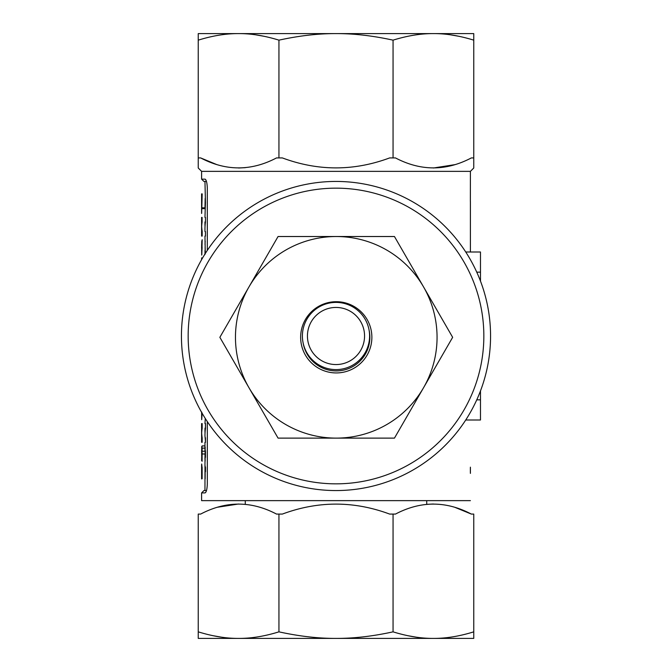 <?xml version="1.0" encoding="UTF-8"?>
<svg xmlns="http://www.w3.org/2000/svg" width="672" height="672" viewBox="0 0 672 672"><rect width="100%" height="100%" fill="white"/><g stroke="black" fill="none" stroke-linecap="round" stroke-linejoin="round"><path stroke-width="1.01" d="M394.456 236.519L278.065 236.519L248.968 286.919A100.8 100.8 0 0 0 248.968 387.719L278.065 438.119L394.456 438.119L452.651 337.319L423.553 286.919A100.8 100.8 0 0 0 248.968 286.919L219.862 337.319L248.968 387.719A100.8 100.8 0 0 0 423.553 387.719A100.8 100.8 0 0 0 423.553 286.919L394.456 236.519M369.088 330.154A33.6 33.6 0 0 1 336.26 370.919A33.6 33.6 0 0 1 303.164 343.115M198.24 631.848C212.646 636.3 226.094 638.484 238.585 638.4L198.24 638.4L198.24 514.08C198.24 500.791 198.24 500.791 198.24 514.08L200.651 514.08C225.943 500.791 251.236 500.791 276.528 514.08L282.349 514.08C318.116 500.791 353.884 500.791 389.651 514.08L395.472 514.08C420.764 500.791 446.057 500.791 471.349 514.08L473.76 514.08C473.76 500.791 473.76 500.791 473.76 514.08L473.76 638.4L238.568 638.4M221.424 637.174L212.705 635.636M238.585 638.4C251.152 638.476 264.6 636.292 278.939 631.848C299.25 636.292 318.268 638.476 336 638.4C353.791 638.467 372.809 636.283 393.061 631.848C407.467 636.3 420.916 638.484 433.415 638.4L433.398 638.4C445.973 638.476 459.421 636.292 473.76 631.848M416.245 637.174L407.526 635.636M238.568 504.008L217.232 507.276M471.349 514.08L454.768 507.276M433.39 504.008L426.72 504.328L426.72 500.64M245.28 504.328L245.28 500.64M393.061 40.152C372.784 35.717 353.766 33.533 336 33.6C318.2 33.533 299.183 35.717 278.939 40.152C264.533 35.7 251.084 33.516 238.585 33.6C226.027 33.524 212.579 35.708 198.24 40.152L198.24 33.6L473.76 33.6L473.76 40.152C459.354 35.7 445.906 33.516 433.415 33.6C420.848 33.524 407.4 35.708 393.061 40.152L393.061 157.92L389.651 157.92C353.884 171.209 318.116 171.209 282.349 157.92L276.528 157.92C251.236 171.209 225.943 171.209 200.651 157.92L198.24 157.92L198.24 168L201.6 171.36L470.4 171.36L473.76 168L473.76 157.92L471.349 157.92C446.057 171.209 420.764 171.209 395.472 157.92L393.061 157.92M473.76 40.152L473.76 157.92M255.755 34.826L264.474 36.364M450.576 34.826L459.295 36.364M433.415 168L455.204 164.598M278.939 40.152L278.939 157.92M198.24 40.152L198.24 157.92M200.651 157.92L216.796 164.598M238.594 168L245.28 167.672M470.4 201.466L470.4 252M205.968 180.138L205.498 179.416M207.304 250.412L207.304 188.16C207.094 182.725 206.321 179.718 204.985 179.147L201.6 179.147L201.6 171.36M470.358 201.466L470.4 171.36M201.6 179.147L203.935 181.44L206.464 181.44M470.4 467.166L470.4 473.382A155.686 57.414 178.7 0 0 470.358 472.038L470.358 468.51A155.686 57.414 1.3 0 0 470.4 467.166M470.4 500.64L201.6 500.64L201.6 492.912L204.985 492.912C206.329 492.358 207.102 489.334 207.32 483.84L207.32 421.621M201.6 492.912L203.952 490.56L206.489 490.56M205.506 492.635L205.993 491.879M205.279 253.529L204.96 236.09L205.456 236.09L205.456 231.571L204.96 231.571L204.96 229.076A180.071 93.92 -1 0 1 205.456 222.121L205.456 217.4L204.96 217.4L205.456 202.507L204.96 181.44M205.456 221.92L204.994 221.92A180.096 93.929 -178.8 0 0 204.96 223.801A180.096 93.929 -178.8 0 0 205.027 226.439M205.002 250.446L204.977 254.512M205.178 253.688L205.128 247.01M205.019 244.306A43.571 6.292 -96.9 0 1 205.036 243.886L205.187 241.198M278.939 514.08L278.939 631.848M393.061 514.08L393.061 631.848M201.617 259.241L201.617 258.409A139.986 27.888 0.4 0 0 201.6 258.812A139.986 27.888 0.4 0 0 201.65 259.585M201.928 259.098L201.718 257.804L201.709 259.493M336 483.84A147.84 147.84 0 0 0 483.84 336A147.84 147.84 0 0 0 336 188.16A147.84 147.84 0 0 0 188.16 336A147.84 147.84 0 0 0 336 483.84M336 490.56A154.56 154.56 0 0 0 490.56 336A154.56 154.56 0 0 0 336 181.44A154.56 154.56 0 0 0 181.44 336A154.56 154.56 0 0 0 336 490.56M204.96 451.24L204.96 442.294L205.514 442.294L204.96 435.691A180.071 93.904 -1.2 0 1 205.514 428.324L205.514 423.595L204.96 423.595L205.279 418.471M205.464 437.766L205.464 442.294M204.96 430.408L205.01 428.123A180.096 93.946 -179 0 0 204.96 430.408A180.096 93.946 -179 0 0 205.027 433.045M205.464 423.595L205.464 428.123L205.01 428.123M205.489 471.702L205.489 467.317A136.769 27.913 -179.5 0 1 204.96 464.873L205.187 447.107L205.094 451.24L202.129 451.24M205.372 467.032L205.489 470.938M205.162 473.651L205.036 465.814M204.968 465.15L205.019 475.163M204.96 490.56L204.994 470.022A137.382 29.492 0.5 0 0 205.162 470.946L205.162 478.775M205.01 455.717L204.96 459.194M205.145 461.168L205.145 456.305M205.464 450.803L205.464 457.388M205.178 447.073L205.044 449.14M202.171 453.978L205.212 453.978L205.061 456.767L204.96 453.785M205.212 453.978L205.094 451.24M202.112 453.978L202.112 461.286L201.793 452.55L201.625 460.706L202.171 454.07L201.692 446.51L201.701 456.767L201.625 451.164A44.167 6.149 82.9 0 1 201.65 450.08L202.112 445.914L204.96 445.914M204.96 448.115L201.953 448.115M202.112 451.24L202.112 448.115M204.96 208.639L202.012 208.639M205.17 198.4L204.96 208.95M202.045 207.816L204.96 207.816M201.676 213.116L202.18 193.88L201.676 213.116M201.6 213.469L201.6 193.88L202.104 193.88M201.608 465.15L201.608 464.604A139.986 27.88 0.5 0 0 201.6 464.873A139.986 27.88 0.5 0 0 202.138 467.317L202.138 478.775L201.802 470.946A140.582 29.459 -179.5 0 1 201.634 470.022L201.86 478.422M201.6 473.407L201.608 468.913M201.659 475.163L201.802 473.642M202.02 467.032L201.684 463.999L201.684 465.814M202.138 472.668L202.138 470.963M470.358 198.332L470.375 188.95M201.659 244.835L201.793 240.912L202.104 247.867L201.701 255.091L201.659 244.835M201.659 244.306A44.167 6.367 82.9 0 0 201.642 244.961L201.6 248.245M201.827 254.545L202.18 239.711L201.768 241.92M201.642 250.446L201.827 246.347M202.154 413.297L201.692 419.681L201.6 412.322M201.625 414.431L201.625 412.003M201.608 412.104L201.684 415.153L201.852 412.373M201.6 221.92L201.6 217.4L202.104 217.4L202.104 222.121A182.204 93.29 179 0 0 201.6 229.076A182.204 93.29 179 0 0 201.667 231.571M202.104 221.92L202.104 217.4M201.6 229.076L201.6 223.801A182.23 93.299 1.2 0 1 201.634 221.92M202.104 236.09L201.6 236.09L201.6 231.571L202.104 231.571L202.18 236.09L202.18 231.227A182.23 93.299 1.2 0 1 201.676 226.439M470.358 471.836A152.779 52.928 179 0 0 470.358 471.786L470.4 469.972A152.796 53.021 0.2 0 0 470.358 468.72M201.6 428.123L201.6 423.595L202.171 423.595L202.171 428.324A182.204 93.274 178.9 0 0 201.6 435.691A182.204 93.274 178.9 0 0 201.642 437.766M201.6 435.691L201.6 430.408A182.23 93.316 1 0 1 201.659 428.123M202.112 437.766L202.112 437.422A182.23 93.316 1 0 1 201.676 433.045M202.171 442.294L201.6 442.294L201.6 437.766L202.171 437.766L202.171 442.294M480.48 281.098L480.48 252L465.738 252M465.738 420L480.48 420L480.48 390.902M336 302.4A33.6 33.6 0 0 0 302.4 336A33.6 33.6 0 0 0 336 369.6A33.6 33.6 0 0 0 369.6 336A33.6 33.6 0 0 0 336 302.4M336 364.56A28.56 28.56 0 0 0 364.56 336A28.56 28.56 0 0 0 336 307.44A28.56 28.56 0 0 0 307.44 336A28.56 28.56 0 0 0 336 364.56M336.26 301.703A35.616 35.616 0 0 1 371.876 337.319A35.616 35.616 0 0 1 336.26 372.935A35.616 35.616 0 0 1 300.644 337.319A35.616 35.616 0 0 1 336.26 301.703M480.48 399.84L476.759 399.84M476.759 272.16L480.48 272.16M204.96 221.92L204.96 223.801M204.96 253.478L204.96 254.041M201.6 258.812L201.6 259.678M201.6 464.873L201.6 478.926"/></g></svg>
